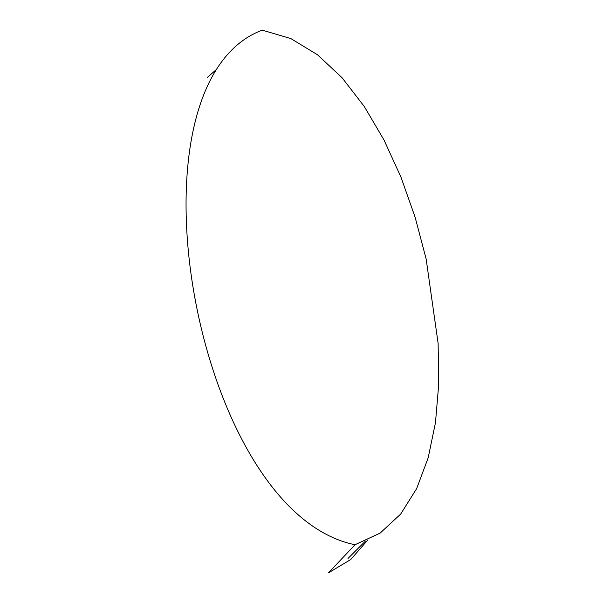 <?xml version="1.0" encoding="UTF-8"?>
<svg xmlns="http://www.w3.org/2000/svg" width="603" height="603" viewBox="0 0 603 603"><rect width="100%" height="100%" fill="white"/><g stroke="black" fill="none" stroke-linecap="round" stroke-linejoin="round"><path stroke-width="0.9" d="M355.009 544.743L380.116 533.12L400.686 514.05L416.643 488.618L428.175 457.828L435.472 422.695L438.728 384.232L438.125 343.446L426.14 258.951L415.128 217.261L401.025 177.29L384.028 140.047L364.318 106.543L342.097 77.795L317.547 54.805L290.865 38.584L262.23 30.15C118.874 83.772 193.744 511.849 355.009 544.743L328.492 572.85L350.735 559.531L367.672 540.122M216.334 69.556L207.289 77.478M365.433 541.11L347.999 558.461"/></g></svg>
